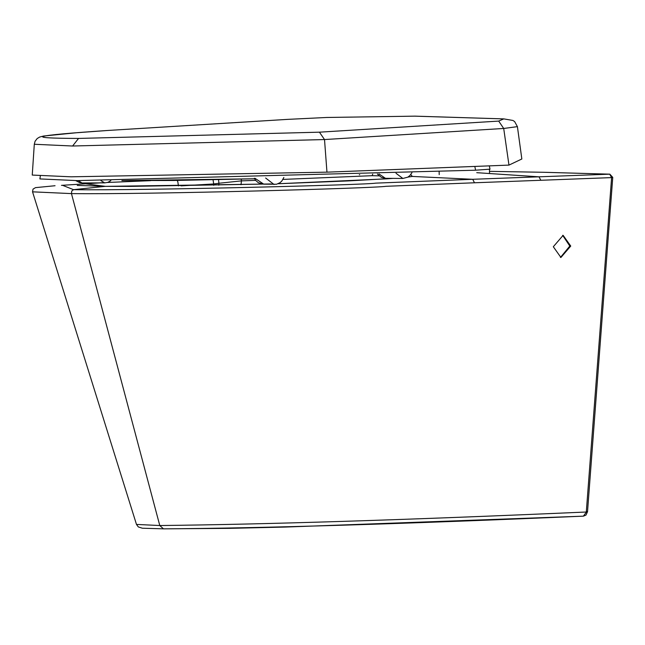 <?xml version="1.0" encoding="UTF-8"?>
<svg xmlns="http://www.w3.org/2000/svg" width="645" height="645" viewBox="0 0 645 645"><rect width="100%" height="100%" fill="white"/><g stroke="black" fill="none" stroke-linecap="round" stroke-linejoin="round"><path stroke-width="0.97" d="M274.061 184.502L265.627 178.004M255.009 178.294L263.732 184.164M379.01 173.948L385.46 178.318L402.867 178.463L396.03 173.287M78.198 180.616L82.06 182.97M75.731 180.592L79.754 182.704L82.036 182.97L104.74 182.874L100.999 180.673M490.023 169.224L489.305 165.862M489.91 169.167L475.607 170.207L77.15 180.608L39.885 178.923L40.321 176.117M319.428 132.177L498.69 121.091L503.705 128.468L508.969 165.104L326.959 172.159L324.516 139.554L319.428 132.177L78.553 138.433C22.438 138.215 32.089 135.571 107.522 130.483L287.202 119.398L326.797 117.471M326.959 172.159L71.127 176.811L32.25 175.069L34.298 144.262L72.595 146.012L78.553 138.433M498.69 121.091L503.777 118.89L415.066 116.148L326.717 117.471L287.202 119.398M72.595 146.012L324.516 139.554L503.705 128.468L517.411 126.638L514.637 121.591L512.92 120.454L503.777 118.89M508.969 165.104L521.837 158.993L517.411 126.638M213.729 185.317L213.68 183.962L181.027 185.873M218.526 179.705L218.921 183.253L213.68 183.962L213.068 179.826M150.664 180.665L107.481 182.47M61.46 185.357L103.482 182.656L84.842 183.736L105.651 186.381M62.509 185.292L73.538 189.67L104.958 186.373L271.255 183.962M586.885 511.388L583.386 516.153C402.714 523.966 262.797 528.199 163.612 528.844L142.36 528.215L138.312 526.933L136.482 524.433L32.54 191.831L71.458 193.605L71.756 191.009L73.538 189.67C142.416 190.67 369.658 184.768 375.592 183.14L472.721 179.294L412.292 176.432L407.938 177.085M136.482 524.425L159.783 525.53L71.458 193.605C152.841 194.516 375.454 188.171 386.081 186.3L474.478 182.777L472.721 179.294L538.986 176.819L476.744 172.683M612.113 177.093L611.605 177.609L586.297 512.017C407.116 519.886 264.942 524.393 159.783 525.53L163.467 528.852L229.636 528.344L285.122 527.07L583.467 516.153L585.991 515.081L587.522 511.743L612.75 177.375L609.847 174.166L538.986 176.819L540.824 180.278L474.478 182.777M542.848 172.263L609.71 174.166L611.605 177.609L540.824 180.278M570.744 246.059L560.924 257.468L553.313 246.737L563.125 235.336L570.744 246.059M560.449 257.444L569.809 246.051L562.658 235.344M393.111 178.383L347.913 180.931L278.084 183.761M386.919 178.85L386.307 178.891M379.05 175.851L372.141 175.69L282.986 179.415M255.638 180.366L241.456 180.874L240.996 184.736M407.987 177.053L412.292 176.432L410.792 174.521M218.792 185.22L218.921 183.253L241.456 180.874L241.222 179.165M359.329 174.714L359.773 174.698M121.889 180.584L173.658 180.471L254.59 178.786L126.944 180.544M475.607 170.207L474.801 166.426M326.644 117.479L414.767 116.156L503.253 118.89M34.298 144.262L35.096 141.247L37.192 138.538L39.668 137.046L43.546 136.039L76.312 132.765L107.392 130.492M287.227 119.398L107.522 130.483M177.053 180.431L177.77 181.487L178.447 185.913M347.913 180.931L347.413 180.955M372.705 174.19L372.141 175.69M489.539 173.376L489.458 169.393M439.205 174.618L439.148 171.618M283.856 177.472L281.776 181.116L279.978 182.72L276.536 184.252L264.047 184.172M254.356 178.31L255.654 180.398L258.331 182.728L262.983 184.131M377.406 174.013L381.413 177.407L385.412 178.318M402.867 178.463L407.809 177.157L409.833 175.609L411.945 172.675M110.811 180.64L107.957 182.309L104.74 182.874M107.497 182.462L150.608 180.665M271.206 183.946L130.097 186.389L105.304 186.357L77.271 185.413M32.54 191.831L33.016 189.13L35.499 187.639L55.059 185.728M386.597 178.859L278.14 183.736M411.776 176.464L411.341 176.545M609.847 174.166L545.46 172.32M489.499 171.352L544.856 172.304M393.023 178.383L386.831 178.85"/></g></svg>
